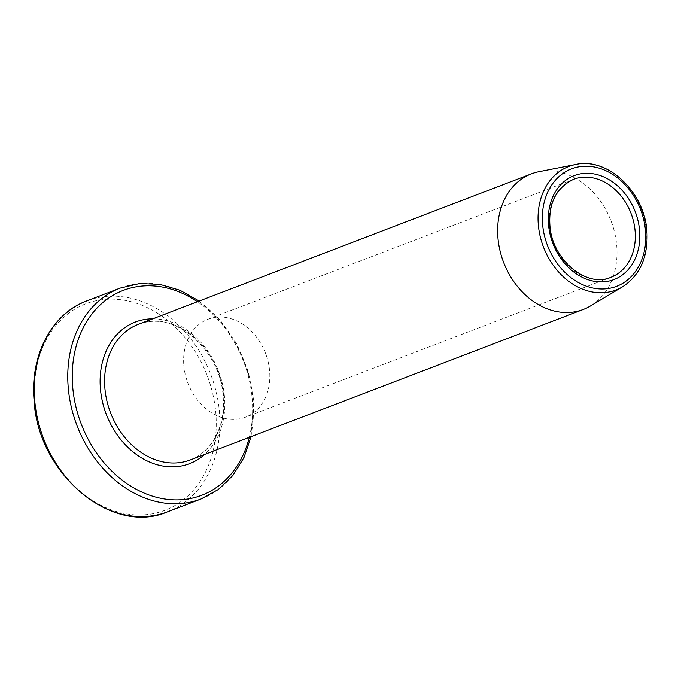 <?xml version="1.0" encoding="UTF-8"?>
<svg xmlns="http://www.w3.org/2000/svg" width="681" height="681" viewBox="0 0 681 681"><rect width="100%" height="100%" fill="white"/><g stroke="black" fill="none" stroke-linecap="round" stroke-linejoin="round"><path stroke-width="0.51" stroke-dasharray="3.4 2.55" d="M34.774 400.156A110.594 87.679 -110.9 0 1 117.038 299.342A110.594 87.679 -110.9 0 1 215.877 413.946A110.594 87.679 -110.9 0 1 133.621 514.768A110.594 87.679 -110.9 0 1 34.774 400.156M538.96 171.68A72.603 57.562 -110.9 0 1 616.773 246.19A72.603 57.562 -110.9 0 1 590.384 306.016M183.793 364.965A52.437 41.567 69.1 0 0 245.475 417.198A52.437 41.567 69.1 0 0 269.659 371.503A52.437 41.567 69.1 0 0 207.977 319.261A52.437 41.567 69.1 0 0 183.793 364.965M120.231 288.08A112.935 89.534 -110.9 0 1 253.077 400.59A112.935 89.534 -110.9 0 1 200.989 499.02M249.297 437.33A109.709 86.981 69.1 0 0 252.276 399.679A109.709 86.981 69.1 0 0 197.388 301.726M167.475 511.848A112.935 89.534 69.1 0 0 219.563 413.418A112.935 89.534 69.1 0 0 86.717 300.908M152.689 318.836A75.829 60.115 -110.9 0 1 224.534 397.568A75.829 60.115 -110.9 0 1 204.606 454.44M190.237 459.939A72.603 57.562 69.1 0 0 223.726 396.665A72.603 57.562 69.1 0 0 138.328 324.335C172.293 308.782 221.078 349.038 223.155 397.117C225.769 424.135 213.008 451.392 190.237 459.939M575.683 164.496A66.125 52.42 -110.9 0 1 646.55 232.349A66.125 52.42 -110.9 0 1 622.528 286.837M207.977 319.261L573.47 179.333A52.437 41.567 69.1 0 0 549.286 225.036A52.437 41.567 69.1 0 0 610.968 277.269L245.475 417.198M199.201 301.028L220.031 319.891L236.758 343.837L248.233 371.213L253.655 400.139L251.119 436.632"/><path stroke-width="1.02" d="M622.528 286.837L590.384 306.016A72.603 57.562 -110.9 0 1 583.285 309.463A72.603 57.562 -110.9 0 1 497.879 237.133A72.603 57.562 -110.9 0 1 531.367 173.859A72.603 57.562 -110.9 0 1 538.96 171.68L575.683 164.496C607.571 156.817 645.035 192.306 646.95 231.974C648.125 257.086 639.987 275.371 622.528 286.837A66.125 52.42 -110.9 0 1 538.271 224.109A66.125 52.42 -110.9 0 1 575.683 164.496M167.475 511.848C111.846 536.313 37.259 473.355 34.05 399.781C30.083 354.92 52.037 313.532 86.717 300.908A112.935 89.534 69.1 0 0 34.629 399.338A112.935 89.534 69.1 0 0 167.475 511.848L200.989 499.02A112.935 89.534 -110.9 0 1 68.143 386.502A112.935 89.534 -110.9 0 1 120.231 288.08L139.452 283.585L159.66 284.317L179.895 290.234L199.201 301.028M197.388 301.726A109.709 86.981 69.1 0 0 72.62 385.999A109.709 86.981 69.1 0 0 154.246 496.687A109.709 86.981 69.1 0 0 249.297 437.33M204.606 454.44A75.829 60.115 -110.9 0 1 139.988 456.934A75.829 60.115 -110.9 0 1 100.362 388.119A75.829 60.115 -110.9 0 1 152.689 318.836M531.367 173.859L138.328 324.335A72.603 57.562 69.1 0 0 104.84 387.617A72.603 57.562 69.1 0 0 190.237 459.939L583.285 309.463M645.571 231.523A62.916 49.875 69.1 0 0 589.346 166.326A62.916 49.875 69.1 0 0 542.544 223.674A62.916 49.875 69.1 0 0 598.769 288.872A62.916 49.875 69.1 0 0 645.571 231.523M548.486 224.126A55.663 44.129 -110.9 0 1 589.882 173.383A55.663 44.129 -110.9 0 1 639.629 231.072A55.663 44.129 -110.9 0 1 598.233 281.815A55.663 44.129 -110.9 0 1 548.486 224.126M635.152 231.574A52.437 41.567 69.1 0 0 573.47 179.333C556.539 187.65 548.673 202.734 549.865 224.585C551.372 259.631 587.005 288.489 610.968 277.269A52.437 41.567 69.1 0 0 635.152 231.574M86.717 300.908L120.231 288.08M200.989 499.02L218.295 489.52L232.842 475.483L243.96 457.564L251.119 436.632"/></g></svg>
